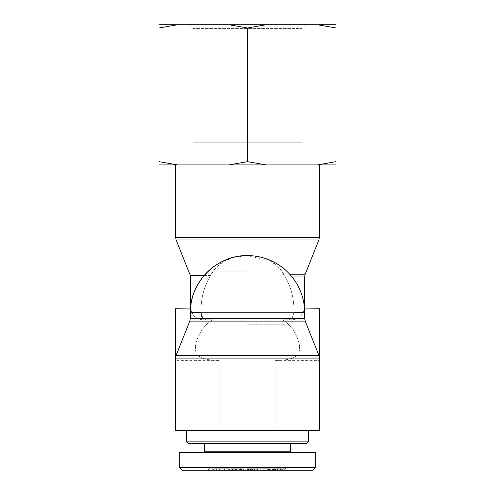 <?xml version="1.0" encoding="UTF-8"?>
<svg xmlns="http://www.w3.org/2000/svg" width="495" height="495" viewBox="0 0 495 495"><rect width="100%" height="100%" fill="white"/><g stroke="black" fill="none" stroke-linecap="round" stroke-linejoin="round"><path stroke-width="0.37" stroke-dasharray="2.48 1.86" d="M289.247 319.782L282.719 319.782L284.408 321.1L282.719 319.782L289.247 319.782L292.124 318.365L289.247 319.782L292.557 319.782L282.719 319.782L292.557 319.782C297.73 319.176 301.238 316.72 303.095 312.407C305.161 307.5 305.161 307.5 303.095 312.407C305.161 307.5 305.161 307.5 303.095 312.407C301.331 316.658 297.817 319.114 292.557 319.782L289.247 319.782M210.592 321.1L212.281 319.782L205.753 319.782L202.876 318.365L205.753 319.782L212.281 319.782L202.443 319.782L212.281 319.782L210.592 321.1C200.518 327.758 190.878 346.976 197.654 355.342C190.878 346.976 200.518 327.758 210.592 321.1L189.808 321.1L210.592 321.1M175.583 308.719L175.583 360.348L175.583 358.083L202.139 358.083C207.294 359.76 213.197 360.521 219.842 360.348C213.197 360.521 207.294 359.76 202.139 358.083L197.654 355.342L202.139 358.083L175.583 358.083L175.583 430.421L319.417 430.421L275.158 430.421L275.158 360.348C281.803 360.521 287.706 359.76 292.861 358.083C287.706 359.76 281.803 360.521 275.158 360.348L319.417 360.348L319.417 308.719M202.443 319.782C196.936 318.898 193.421 316.441 191.905 312.407C189.839 307.5 189.839 307.5 191.905 312.407C189.839 307.5 189.839 307.5 191.905 312.407C193.669 316.658 197.183 319.114 202.443 319.782L205.753 319.782L202.443 319.782M204.138 275.529L210.579 275.529L216.191 267.251L224.439 261.069L235.335 257.004L247.5 255.63L269.825 260.679L277.986 266.434L285.324 276.946L283.784 274.211C277.095 262.3 264.998 256.107 247.5 255.63C229.235 256.187 216.928 262.82 210.579 275.529C204.033 286.234 200.828 298.528 200.964 312.407L202.876 318.365L190.34 318.365L202.876 318.365M292.124 318.365L294.036 312.407C294.154 299.215 291.246 287.397 285.324 276.946C291.246 287.397 294.154 299.215 294.036 312.407L292.124 318.365L304.66 318.365L292.291 318.161M284.408 321.1C294.482 327.758 304.122 346.976 297.346 355.342C304.122 346.976 294.482 327.758 284.408 321.1L305.192 321.1L284.408 321.1M297.346 355.342L292.861 358.083L297.346 355.342L318.885 355.342L297.346 355.342M189.808 321.1L190.34 318.365L304.66 318.365L305.192 321.1L189.808 321.1L176.115 355.342L318.885 355.342L319.417 358.083L292.861 358.083L319.417 358.083L319.417 360.348M247.5 255.612A57.16 57.16 0 0 0 190.34 312.778L304.66 312.778A57.16 57.16 0 0 0 247.5 255.612C216.952 254.826 189.548 282.23 190.34 312.778L200.964 312.778L190.34 312.778L190.34 318.365M200.964 312.407L191.905 312.407L200.964 312.407C200.828 298.528 204.033 286.234 210.579 275.529L190.34 275.529M247.5 164.891L319.417 164.891L247.5 164.891M219.842 430.421L175.583 430.421L219.842 430.421L219.842 360.348L175.583 360.348M202.87 318.353L201.836 316.732M201.323 315.29L201.199 314.771M175.583 334.533L175.583 350.027L175.583 334.533M319.417 334.533L319.417 350.027L319.417 334.533M247.5 324.206L285.114 324.206L247.5 324.206M247.5 430.421L308.348 430.421L247.5 430.421M247.5 271.105L209.886 271.105L247.5 271.105M176.115 355.342L175.583 358.083L319.417 358.083L319.417 430.421L275.158 430.421M247.5 443.699L188.496 443.699L306.504 443.699L188.496 443.699L186.652 441.856L308.348 441.856L186.652 441.856L308.348 441.856L306.504 443.699L247.5 443.699M204.348 443.699L290.652 443.699L204.348 443.699L290.652 443.699L204.348 443.699L204.348 451.811L290.652 451.811L204.348 451.811L290.652 451.811L290.652 443.699M209.96 443.699L285.04 443.699L209.96 443.699L285.04 443.699L285.108 468.035L209.892 468.035L285.108 468.035L287.329 470.25L207.671 470.25L287.329 470.25L207.671 470.25L287.329 470.25L285.108 468.035L209.892 468.035L285.108 468.035L285.04 443.699L209.96 443.699L209.892 468.035L207.671 470.25L209.892 468.035L209.96 443.699M251.398 470.25L254.628 470.25L254.628 468.777L249.164 468.777L254.628 468.777L254.628 470.25L249.164 470.25L249.164 468.777L249.164 470.25L254.529 470.25L249.263 470.25L251.398 470.25L251.398 468.777L254.529 468.777L249.263 468.777L251.398 468.777L251.398 470.25M248.397 468.777L256.206 468.777L247.593 468.777L256.206 468.777L248.397 468.777L248.397 470.25L247.593 470.25L256.206 470.25L247.593 470.25L256.206 470.25L248.397 470.25L248.397 468.777M247.512 468.777L247.593 470.25L247.512 468.777M256.292 468.777L256.206 470.25L256.292 468.777M224.934 470.25L229.42 470.25L229.42 468.777L224.198 468.777L229.42 468.777L224.198 468.777L229.42 468.777L229.42 470.25L224.198 470.25L224.934 470.25L224.934 468.777L224.934 470.25L229.42 470.25L228.684 470.25L228.684 468.777L228.684 470.25L224.198 470.25L224.198 468.777L224.198 470.25L224.934 470.25M255.853 470.25L257.524 470.25L257.524 468.777L259.058 468.777L247.129 468.777L259.058 468.777L247.129 468.777L257.524 468.777L257.524 470.25L247.129 470.25L257.06 470.25L255.853 470.25L255.853 468.777L255.853 470.25L259.058 470.25L259.058 468.777L259.058 470.25L257.27 470.25L257.27 468.777L257.27 470.25L249.127 470.25L249.127 468.777L249.127 470.25L250.334 470.25L250.334 468.777L250.334 470.25L248.663 470.25L248.663 468.777L248.663 470.25L247.129 470.25L247.129 468.777L247.129 470.25L248.917 470.25L248.917 468.777L248.917 470.25L257.06 470.25L257.06 468.777L257.06 470.25L255.853 470.25M264.899 470.25L269.676 470.25L269.676 468.777L264.899 468.777L269.676 468.777L264.899 468.777L269.676 468.777L269.676 470.25L269.28 470.25L269.28 468.777L269.28 470.25L269.008 468.777L269.008 470.25L264.899 470.25L264.899 468.777L264.899 470.25L269.676 470.25L264.899 470.25M268.55 470.25L270.245 470.25L270.245 468.777L271.087 468.777L258.928 468.777L271.087 468.777L258.928 468.777L270.245 468.777L270.245 470.25L258.928 470.25L268.878 470.25L268.55 470.25L268.55 468.777L268.55 470.25L271.087 470.25L271.087 468.777L271.087 470.25L269.354 470.25L269.354 468.777L269.354 470.25L258.928 470.25L258.928 468.777L258.928 470.25L260.754 470.25L260.754 468.777L260.754 470.25L263.81 470.25L263.81 468.777L263.81 470.25L268.878 470.25L268.878 468.777L268.878 470.25L268.55 470.25M281.698 470.25L281.698 468.777L274.601 468.777L285.875 468.777L285.875 470.25L277.565 470.25L278.741 470.25L278.741 468.777L283.839 468.777L272.528 468.777L272.528 470.25L281.698 470.25L280.554 470.25L280.554 468.777L273.438 468.777L281.698 468.777L280.554 468.777L280.554 470.25L274.601 470.25L277.008 470.25L277.008 468.777L277.008 470.25L281.704 470.25L281.704 468.777L281.704 470.25L285.875 470.25L285.875 468.777L277.565 468.777L278.741 468.777L278.741 470.25L283.839 470.25L282.664 470.25L282.664 468.777L282.664 470.25L272.528 470.25L272.528 468.777L281.698 468.777L281.698 470.25L274.601 470.25L285.021 470.25L277.565 470.25L277.565 468.777L277.565 470.25L283.839 470.25L273.438 470.25L281.698 470.25M284.254 468.777L283.839 468.777L284.254 468.777L284.254 470.25L283.839 470.25L283.839 468.777L283.839 470.25L284.254 470.25L284.254 468.777M274.119 468.777L274.601 468.777L274.119 468.777L274.119 470.25L274.601 470.25L274.601 468.777L274.601 470.25L274.119 470.25L274.119 468.777M233.219 470.25L237.025 470.25L237.025 468.777L231.202 468.777L243.224 468.777L230.794 468.777L241.64 468.777L241.64 470.25L233.219 470.25L233.219 468.777L237.025 468.777L231.202 468.777L243.224 468.777L230.794 468.777L241.436 468.777L233.219 468.777L237.025 468.777L237.025 470.25L231.202 470.25L232.266 470.25L232.266 468.777L232.266 470.25L243.224 470.25L230.794 470.25L232.427 470.25L232.427 468.777L232.427 470.25L240.366 470.25L240.366 468.777L240.366 470.25L241.64 470.25L241.64 468.777L233.219 468.777L233.219 470.25L237.025 470.25L236.684 470.25L236.684 468.777L236.684 470.25L231.202 470.25L231.202 468.777L231.202 470.25L243.224 470.25L230.794 470.25L230.794 468.777L230.794 470.25L241.436 470.25L233.751 470.25L233.751 468.777L233.751 470.25L233.219 470.25M243.429 468.777L243.224 470.25L243.429 468.777M216.142 470.25L213.846 470.25L213.846 468.777L219.625 468.777L213.846 468.777L219.625 468.777L213.846 468.777L213.846 470.25L216.018 470.25L216.018 468.777L216.018 470.25L219.625 470.25L219.625 468.777L219.625 470.25L216.142 470.25L216.142 468.777L216.142 470.25L213.846 470.25L219.625 470.25L216.142 470.25M224.606 470.25L226.042 470.25L226.042 468.777L212.194 468.777L226.042 468.777L212.194 468.777L226.042 468.777L226.042 470.25L212.194 470.25L224.606 470.25L224.606 468.777L224.606 470.25L226.042 470.25L213.661 470.25L213.661 468.777L213.661 470.25L212.194 470.25L212.194 468.777L212.194 470.25L216.451 470.25L216.451 468.777L216.451 470.25L217.998 470.25L217.998 468.777L217.998 470.25L216.631 470.25L216.631 468.777L216.631 470.25L220.925 470.25L220.925 468.777L220.925 470.25L224.606 470.25M240.787 470.25L242.847 470.25L242.847 468.777L236.474 468.777L242.847 468.777L236.474 468.777L242.847 468.777L242.847 470.25L239.629 470.25L239.629 468.777L239.629 470.25L236.474 470.25L236.474 468.777L236.474 470.25L240.787 470.25L240.787 468.777L240.787 470.25L242.847 470.25L241.238 470.25L241.238 468.777L241.238 470.25L236.715 470.25L236.715 468.777L236.474 470.25L239.747 470.25L239.747 468.777L239.747 470.25L240.787 470.25M315.723 467.299L315.723 452.548L179.277 452.548L315.723 452.548L179.277 452.548L179.277 467.299L315.655 467.299L179.27 467.299L182.222 470.25L312.716 470.25M291.388 452.548L203.612 452.548L291.388 452.548M179.27 467.299L315.655 467.299M189.232 24.75L305.768 24.75L189.232 24.75L192.92 28.438L302.08 28.438L192.92 28.438L192.92 142.764L302.08 142.764L192.92 142.764M266.056 24.75L228.944 24.75L247.5 27.974L266.056 24.75L317.45 24.75L336.012 27.974L336.012 24.75L317.45 24.75M177.55 24.75L158.988 24.75L158.988 27.974L177.55 24.75L228.944 24.75M336.012 164.891L336.012 161.667L317.45 164.891L336.012 164.891M266.056 164.891L247.5 161.667L228.944 164.891L317.45 164.891M158.988 161.667L158.988 164.891L177.55 164.891L158.988 161.667L158.988 27.974M228.944 164.891L177.55 164.891M217.998 164.891L277.002 164.891L217.998 164.891L217.998 142.764L277.002 142.764L217.998 142.764M247.5 161.667L247.5 27.974M336.012 161.667L336.012 27.974M304.66 276.946L292.044 276.946M289.693 274.211L305.192 274.211M303.095 312.407L294.036 312.407L303.095 312.407M318.885 239.97L176.115 239.97M175.583 237.229L319.417 237.229M254.529 470.25L254.529 468.777L254.529 470.25M252.388 470.25L252.388 468.777L252.388 470.25M250.513 470.25L250.513 468.777L250.513 470.25M249.263 470.25L249.263 468.777L249.263 470.25M251.274 470.25L251.274 468.777L251.274 470.25M252.537 470.25L252.537 468.777L252.537 470.25M267.69 470.25L267.69 468.777L267.69 470.25M274.478 470.25L274.478 468.777L274.478 470.25M273.438 470.25L273.438 468.777L273.438 470.25M277.274 470.25L277.274 468.777L277.274 470.25M282.862 470.25L282.862 468.777L282.862 470.25M283.938 470.25L283.938 468.777L283.938 470.25M285.021 470.25L285.021 468.777L285.021 470.25M275.579 470.25L275.579 468.777L275.579 470.25M237.835 470.25L237.835 468.777L237.835 470.25M241.436 470.25L241.436 468.777L241.436 470.25M235.552 470.25L235.552 468.777L235.552 470.25M235.236 470.25L235.236 468.777L235.236 470.25M238.076 470.25L238.076 468.777L238.076 470.25M214.879 470.25L214.879 468.777L214.879 470.25M305.192 321.1L318.885 355.342M175.583 350.027L319.417 350.027M175.583 319.046L319.417 319.046M285.114 430.421L285.114 324.206L285.114 430.421M209.886 430.421L209.886 324.206L209.886 430.421M209.886 164.891L209.886 271.105M285.114 164.891L285.114 271.105M304.66 312.778L304.66 318.365M210.066 430.421L210.066 443.699L210.066 430.421M284.934 430.421L284.934 443.699L284.934 430.421M186.652 430.421L186.652 441.856M308.348 430.421L308.348 441.856M204.348 451.811L203.612 452.548M302.08 142.764L302.08 28.438L305.768 24.75M277.002 164.891L277.002 142.764"/><path stroke-width="0.74" d="M304.536 308.991L319.417 308.719L319.417 430.421L175.583 430.421L175.583 308.719L190.464 308.991M201.199 314.771L200.964 312.407M190.34 308.719L190.34 275.529L204.138 275.529M201.836 316.732L201.323 315.29M247.5 255.612C216.952 254.826 189.548 282.23 190.34 312.778L304.66 312.778A57.16 57.16 0 0 0 247.5 255.612A57.16 57.16 0 0 0 190.34 312.778L190.34 318.365L304.66 318.365L304.66 312.778M290.652 443.699L290.652 451.811L291.388 452.548L290.652 451.811L204.348 451.811L203.612 452.548M308.348 441.856L186.652 441.856L188.496 443.699L306.504 443.699L308.348 441.856L308.348 430.421M179.27 467.299L182.222 470.25L312.716 470.25L315.655 467.299L179.27 467.299L179.277 452.548L315.723 452.548L315.723 467.299M158.988 24.75L177.55 24.75L158.988 27.974L158.988 24.75M228.944 24.75L266.056 24.75L247.5 27.974L228.944 24.75L177.55 24.75M317.45 24.75L336.012 24.75L336.012 27.974L317.45 24.75L266.056 24.75M317.45 164.891L336.012 161.667L336.012 164.891L228.944 164.891L247.5 161.667L266.056 164.891M158.988 161.667L177.55 164.891L158.988 164.891L158.988 27.974M177.55 164.891L228.944 164.891M247.5 161.667L247.5 27.974M336.012 161.667L336.012 27.974M190.34 318.365L189.808 321.1L305.192 321.1L304.66 318.365M292.044 276.946L304.66 276.946L305.192 274.211L289.693 274.211M190.34 275.529L176.115 239.97L318.885 239.97L319.417 237.229L175.583 237.229L175.583 164.891M175.583 358.083L319.417 358.083L318.885 355.342L176.115 355.342L175.583 358.083M304.66 308.719L304.66 276.946M176.115 239.97L175.583 237.229M305.192 274.211L318.885 239.97M319.417 237.229L319.417 164.891M189.808 321.1L176.115 355.342M305.192 321.1L318.885 355.342M186.652 430.421L186.652 441.856M315.655 467.299L312.716 470.25M204.348 451.811L204.348 443.699"/></g></svg>
